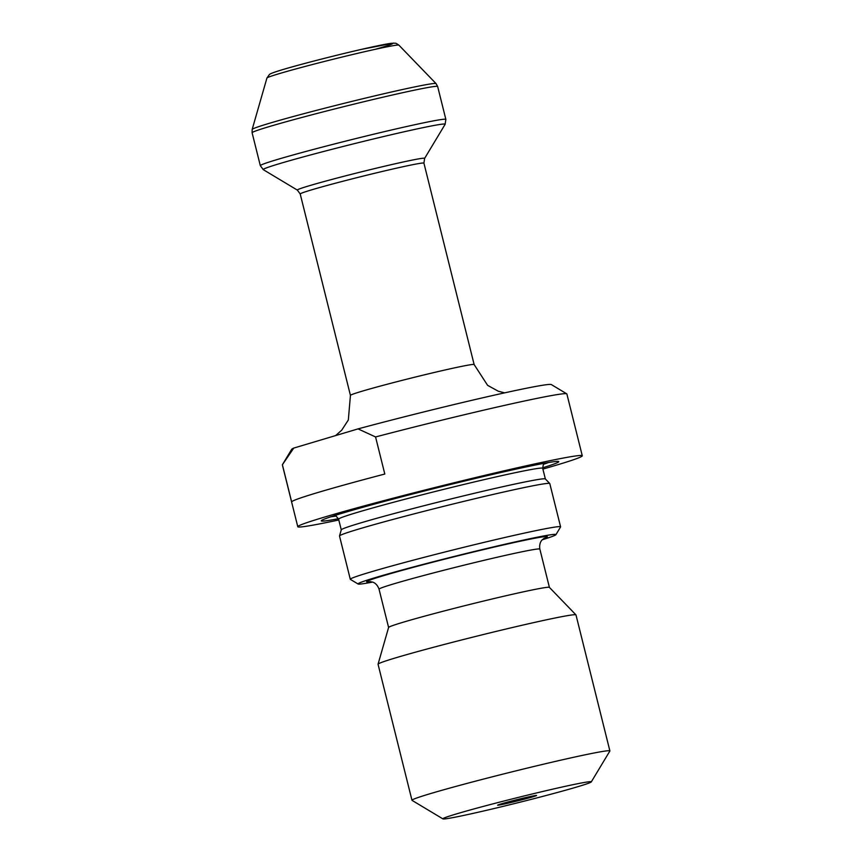 <?xml version="1.0" encoding="UTF-8"?>
<svg xmlns="http://www.w3.org/2000/svg" width="862" height="862" viewBox="0 0 862 862"><rect width="100%" height="100%" fill="white"/><g stroke="black" fill="none" stroke-linecap="round" stroke-linejoin="round"><path stroke-width="1.29" d="M338.798 519.98A146.605 4.86 -14 0 1 297.778 526.714A146.605 4.86 -14 0 1 324.252 517.168A146.605 4.86 -14 0 1 482.871 475.802A146.605 4.86 -14 0 1 582.281 455.782A146.605 4.86 -14 0 1 542.898 469.09M297.778 526.714L282.37 464.898A146.605 4.86 166 0 1 282.391 464.747L291.69 449.296A133.858 4.439 -14 0 1 293.748 448.078L282.391 464.747L291.636 501.835A146.605 4.86 -14 0 1 318.089 492.45A146.605 4.86 -14 0 1 384.808 474.035L375.563 436.948L358.042 428.888A133.858 4.439 -14 0 1 551.314 384.56L566.754 393.826A146.605 4.86 166 0 0 375.563 436.948M582.281 455.782L566.873 393.966A146.605 4.86 166 0 0 566.754 393.826M293.748 448.078L358.042 428.888M528.417 796.951A20.074 0.668 166 0 0 508.602 801.822A20.074 0.668 166 0 0 497.633 805.14A20.074 0.668 166 0 0 517.254 800.97A20.074 0.668 166 0 0 536.53 795.432A20.074 0.668 166 0 0 528.417 796.951M456.688 813.847A76.492 2.532 -14 0 1 540.614 791.984A76.492 2.532 -14 0 1 591.289 781.909A76.492 2.532 -14 0 1 517.706 802.781A76.492 2.532 -14 0 1 442.939 818.9A76.492 2.532 -14 0 1 456.688 813.847M442.939 818.9L412.047 800.367A101.985 3.383 -14 0 1 411.971 800.27A101.985 3.383 -14 0 1 430.386 793.633A101.985 3.383 -14 0 1 540.733 764.853A101.985 3.383 -14 0 1 609.887 750.921A101.985 3.383 -14 0 1 609.854 751.05L591.289 781.909M411.971 800.27L378.052 664.257A101.985 3.383 -14 0 1 378.062 664.182A101.985 3.383 -14 0 1 396.477 657.609A101.985 3.383 -14 0 1 505.908 629.055A101.985 3.383 -14 0 1 575.935 614.854A101.985 3.383 -14 0 1 575.978 614.908L609.887 750.921M378.062 664.182L388.6 627.45A82.86 2.748 -14 0 1 403.567 622.116A82.86 2.748 -14 0 1 492.482 598.907A82.86 2.748 -14 0 1 549.385 587.367L575.935 614.854M372.524 582.098A101.985 3.383 -14 0 1 358.107 584.016A101.985 3.383 -14 0 1 376.446 577.281A101.985 3.383 -14 0 1 488.345 548.124A101.985 3.383 -14 0 1 555.915 534.699A101.985 3.383 -14 0 1 542.284 539.774M358.107 584.016L350.381 579.383A108.364 3.588 -14 0 1 350.295 579.275A108.364 3.588 -14 0 1 369.873 572.228A108.364 3.588 -14 0 1 487.105 541.648A108.364 3.588 -14 0 1 560.591 526.844A108.364 3.588 -14 0 1 560.559 526.984L555.915 534.699M350.295 579.275L339.509 536.013A108.364 3.588 -14 0 1 339.509 535.938A108.364 3.588 -14 0 1 359.077 528.956A108.364 3.588 -14 0 1 475.361 498.602A108.364 3.588 -14 0 1 549.762 483.517A108.364 3.588 -14 0 1 549.794 483.582L560.591 526.844M339.509 535.938L341.277 529.818A105.175 3.491 -14 0 1 360.262 523.04A105.175 3.491 -14 0 1 473.119 493.581A105.175 3.491 -14 0 1 545.334 478.938L549.762 483.517M548.34 462.56A115.379 3.825 -14 0 1 543.372 464.349M336.158 516.015A115.379 3.825 -14 0 1 330.933 516.769M338.464 518.708A122.382 4.062 -14 0 1 321.688 520.379A122.382 4.062 -14 0 1 343.378 512.89A122.382 4.062 -14 0 1 470.587 479.595A122.382 4.062 -14 0 1 558.199 461.407A122.382 4.062 -14 0 1 542.607 467.807M549.406 587.388L539.849 549.094A82.86 2.748 166 0 0 483.668 560.408A82.86 2.748 166 0 0 394.009 583.789A82.86 2.748 166 0 0 379.043 589.188C376.845 582.927 372.524 582.066 372.449 582.076L370.003 581.645M370.617 581.678A93.064 3.082 -14 0 1 456.235 556.249A93.064 3.082 -14 0 1 543.771 538.513M341.266 529.85L338.594 519.161A105.175 3.491 -14 0 1 357.59 512.319A105.175 3.491 -14 0 1 471.385 482.645A105.175 3.491 -14 0 1 542.694 468.281C543.286 464.198 543.879 462.506 544.493 463.206M544.784 463.196A110.271 3.653 -14 0 1 544.159 463.465M335.049 515.595A110.271 3.653 -14 0 1 334.37 515.648M300.213 193.972L350.435 395.399A63.745 2.112 -14 0 1 361.954 391.251A63.745 2.112 -14 0 1 430.914 373.268A63.745 2.112 -14 0 1 474.143 364.561L423.921 163.133A63.745 2.112 166 0 0 380.692 171.84A63.745 2.112 166 0 0 311.732 189.823A63.745 2.112 166 0 0 300.213 193.972L297.368 190.114A65.609 2.177 -14 0 1 309.167 185.783A65.609 2.177 -14 0 1 381.155 167.034A65.609 2.177 -14 0 1 424.621 158.392L445.115 124.333A93.742 3.103 166 0 0 382.997 136.681A93.742 3.103 166 0 0 280.139 163.468A93.742 3.103 166 0 0 263.287 169.663L297.368 190.114M252.113 132.78L260.313 165.655A95.617 3.168 -14 0 1 352.321 139.45A95.617 3.168 -14 0 1 445.859 119.398L437.659 86.523A95.617 3.168 166 0 0 344.121 106.576A95.617 3.168 166 0 0 252.113 132.78L252.178 129.419A94.755 3.146 -14 0 1 269.289 123.32A94.755 3.146 -14 0 1 370.962 96.781A94.755 3.146 -14 0 1 436.032 83.582L398.89 45.147A68.012 2.252 166 0 0 352.192 54.618A68.012 2.252 166 0 0 279.202 73.658A68.012 2.252 166 0 0 266.929 78.043L252.178 129.419M282.801 69.596A62.495 2.069 -14 0 1 371.199 47.184A62.495 2.069 -14 0 1 375.282 49.306M388.6 627.482L379.043 589.188M545.366 478.96L542.694 468.281M334.628 515.53C334.564 514.463 335.889 515.67 338.594 519.161M539.849 549.094C538.858 542.532 542.273 539.741 542.338 539.72L544.31 538.19M437.659 86.523L436.032 83.582M266.929 78.043L269.418 74.509C269.849 74.283 269.181 73.701 282.51 69.671C299.459 64.575 335.156 55.394 361.092 49.457L393.729 43.1C396.585 43.768 394.268 42.066 398.89 45.147M504.636 392.856L498.258 391.208L487.612 385.346L474.143 364.561M350.435 395.399L348.323 420.009L341.697 430.203L335.587 435.59M423.921 163.133L424.621 158.392M445.115 124.333L445.859 119.398M260.313 165.655L263.287 169.663"/></g></svg>

